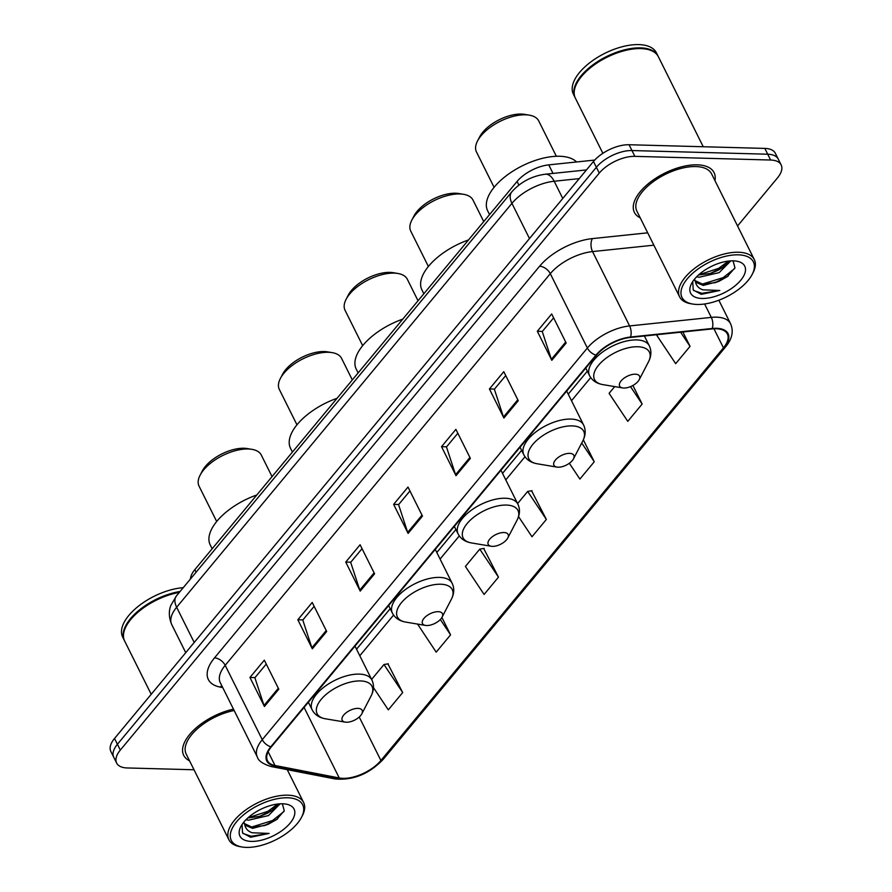 <?xml version="1.0" encoding="UTF-8"?>
<svg xmlns="http://www.w3.org/2000/svg" width="892" height="892" viewBox="0 0 892 892"><rect width="100%" height="100%" fill="white"/><g stroke="black" fill="none" stroke-linecap="round" stroke-linejoin="round"><path stroke-width="1.34" d="M190.453 578.997A27.83 13.492 -26.5 0 1 194.857 569.609L517.07 181.444A27.83 13.492 -26.5 0 1 548.747 164.875L594.719 160.069M737.561 225.977L777.467 177.909A27.83 13.492 153.5 0 0 781.158 164.92L775.36 153.301A27.83 13.492 153.5 0 0 764.823 148.406L629.061 144.738A27.83 13.492 153.5 0 0 593.481 161.474L114.533 738.464A27.83 13.492 153.5 0 0 110.842 751.454L113.741 757.252A27.83 13.492 153.5 0 1 117.432 744.263A27.83 13.492 153.5 0 0 113.741 757.252L116.64 763.061A27.83 13.492 153.5 0 0 127.177 767.956L194.01 769.763M781.158 164.92A27.83 13.492 153.5 0 0 770.621 160.025L634.859 156.356L631.96 150.547A27.83 13.492 153.5 0 0 596.38 167.283L117.432 744.263L596.38 167.283A27.83 13.492 153.5 0 1 631.96 150.547L767.722 154.216L631.96 150.547L629.061 144.738M778.259 159.11A27.83 13.492 153.5 0 0 767.722 154.216A27.83 13.492 153.5 0 1 778.259 159.11M697.232 164.83A44.522 21.586 153.5 0 0 650.881 181.678A44.522 21.586 153.5 0 0 634.39 212.385A44.522 21.586 153.5 0 0 640.233 217.871A44.522 21.586 153.5 0 1 634.39 212.385A44.522 21.586 153.5 0 1 650.881 181.678A44.522 21.586 153.5 0 1 697.232 164.83A44.522 21.586 153.5 0 1 714.091 172.658A44.522 21.586 153.5 0 0 697.232 164.83M233.47 709.14A44.522 21.586 153.5 0 0 183.707 755.334A44.522 21.586 153.5 0 0 189.55 760.809A44.522 21.586 153.5 0 1 183.707 755.334A44.522 21.586 153.5 0 1 233.47 709.14M716.142 328.769A29.681 14.395 -26.5 0 1 727.381 333.987A29.681 14.395 -26.5 0 1 723.445 347.835L380.906 760.497A29.681 14.395 -26.5 0 1 339.25 777.969L274.992 765.492A29.681 14.395 -26.5 0 1 267.455 760.664A29.681 14.395 -26.5 0 1 271.391 746.805L596.503 355.139A29.681 14.395 -26.5 0 1 630.298 337.466L711.983 328.936A29.681 14.395 -26.5 0 1 716.142 328.769M716.532 328.301A30.428 14.751 153.5 0 0 712.262 328.479L630.577 337.009A30.428 14.751 153.5 0 0 595.934 355.127L270.822 746.782A30.428 14.751 153.5 0 0 274.513 765.938L338.782 778.415A30.428 14.751 153.5 0 0 381.464 760.519L724.014 347.858A30.428 14.751 153.5 0 0 716.532 328.301M373.458 687.598L388.31 709.854L402.682 692.549L387.897 663.871M498.472 577.146L479.773 549.126L465.401 566.442L484.1 594.451L498.472 577.146L483.687 548.468M518.553 516.613L531.989 536.761L546.361 519.445L531.576 490.767M714.949 180.619A44.522 21.586 153.5 0 0 714.091 172.658A44.522 21.586 153.5 0 1 714.949 180.619M634.859 156.356A27.83 13.492 153.5 0 0 599.279 173.093L120.331 750.072A27.83 13.492 153.5 0 0 116.64 763.061M312.323 648.807L297.839 619.762L312.211 602.457L326.684 631.491L312.323 648.807A7.426 4.371 39.7 0 1 311.899 647.804L326.216 630.555M264.422 706.509L249.95 677.463L264.311 660.147L278.795 689.193L264.422 706.509A7.426 4.371 39.7 0 1 264.01 705.494L278.326 688.256M456.002 475.715L441.529 446.669L455.89 429.353L470.374 458.399L456.002 475.715A7.426 4.371 39.7 0 1 455.589 474.7L469.906 457.462M503.902 418.013L489.418 388.968L503.79 371.663L518.263 400.698L503.902 418.013A7.426 4.371 39.7 0 1 503.478 417.01L517.795 399.761M551.791 360.312L537.318 331.267L551.68 313.962L566.164 343.007L551.791 360.312A7.426 4.371 39.7 0 1 551.379 359.309L565.695 342.06M360.212 591.106L345.739 562.06L360.1 544.756L374.584 573.801L360.212 591.106A7.426 4.371 39.7 0 1 359.799 590.103L374.116 572.854M408.112 533.405L393.628 504.37L408.001 487.054L422.473 516.1L408.112 533.405A7.426 4.371 39.7 0 1 407.689 532.401L422.005 515.152M417.556 624.077L436.199 652.152L450.572 634.848L441.908 617.465M569.352 463.271L579.889 479.06L594.262 461.755L583.335 439.834M614.699 386.593L609.091 393.35L627.778 421.358L642.151 404.054L632.896 385.478M657.861 334.589L656.98 335.648L675.679 363.657L690.051 346.352L682.882 331.98M393.628 504.37L398.691 504.504M409.941 490.957L398.579 504.649L407.689 532.401M345.739 562.06L350.801 562.205M362.052 548.658L350.679 562.339L359.799 590.103M537.318 331.267L542.381 331.411M553.62 317.864L542.258 331.545L551.379 359.309M489.418 388.968L494.48 389.102M505.731 375.554L494.369 389.247L503.478 417.01M441.529 446.669L446.591 446.803M457.841 433.256L446.468 446.948L455.589 474.7M249.95 677.463L255.012 677.597M266.262 664.049L254.889 677.742L264.01 705.494M297.839 619.762L302.901 619.895M314.151 606.348L302.789 620.04L311.899 647.804M546.361 519.445L527.674 491.436L532.022 490.7M517.594 503.567L527.674 491.436M594.262 461.755L581.729 442.978M642.151 404.054L630.521 386.626M690.051 346.352L680.607 332.214M479.773 549.126L484.133 548.39M450.572 634.848L440.336 619.505M402.682 692.549L383.984 664.529L388.343 663.793M371.607 679.436L383.984 664.529M697.087 304.462A39.884 19.334 153.5 0 0 752.168 274.424A39.884 19.334 153.5 0 0 738.275 254.833A39.884 19.334 153.5 0 0 688.914 276.955A39.884 19.334 153.5 0 0 692.749 304.049A39.884 19.334 153.5 0 0 697.087 304.462M752.168 274.424L753.049 272.729A41.746 20.237 153.5 0 0 754.309 259.572A41.746 20.237 153.5 0 0 738.509 252.235A41.746 20.237 153.5 0 0 695.058 268.024A41.746 20.237 153.5 0 0 679.604 296.824A41.746 20.237 153.5 0 0 690.865 303.737L692.749 304.049M754.309 259.572L711.593 173.895A41.746 20.237 153.5 0 0 695.793 166.559A41.746 20.237 153.5 0 0 652.342 182.347A41.746 20.237 153.5 0 0 636.888 211.148L679.604 296.824M703.242 146.745L658.374 56.753A46.384 22.49 153.5 0 0 645.853 49.06A46.384 22.49 153.5 0 0 640.813 48.592A46.384 22.49 153.5 0 0 576.756 83.514A46.384 22.49 153.5 0 0 575.362 98.142L602.869 153.312M645.607 49.027A45.916 22.255 153.5 0 0 645.384 48.982A45.916 22.255 153.5 0 0 640.389 48.514A45.916 22.255 153.5 0 0 576.979 83.09A45.916 22.255 153.5 0 0 576.868 83.302M658.184 56.386A46.384 22.49 153.5 0 0 658.006 56.018A46.384 22.49 153.5 0 0 640.445 47.867A46.384 22.49 153.5 0 0 592.165 65.417A46.384 22.49 153.5 0 0 574.994 97.406A46.384 22.49 153.5 0 0 575.184 97.774M658.006 56.018L656.378 52.751A46.384 22.49 153.5 0 0 638.817 44.6A46.384 22.49 153.5 0 0 590.537 62.15A46.384 22.49 153.5 0 0 573.366 94.139L574.994 97.406M730.816 260.877L719.175 272.629L699.15 277.245L696.641 276.788M694.567 279.096L695.526 282.162L703.231 285.429L719.041 281.259L715.317 282.619L702.595 284.158L694.801 280.478M728.775 261.044L722.442 267.578L718.027 270.332L710.712 273.398L698.525 274.992M692.727 281.56L693.229 289.978L701.257 294.327L719.788 290.491L702.84 289.822C698.86 288.45 696.418 285.897 695.526 282.162M733.302 260.832A30.25 14.662 153.5 0 0 691.523 283.611A30.25 14.662 153.5 0 0 702.06 298.463A30.25 14.662 153.5 0 0 739.49 281.682A30.25 14.662 153.5 0 0 736.58 261.144A30.25 14.662 153.5 0 0 733.302 260.832M719.041 281.259L727.136 276.732L734.963 267.823L733.146 261.2M719.788 290.491L701.893 293.312L693.63 290.513M734.651 268.57L723.178 277.613L702.249 284.124M728.474 261.077L718.573 268.392L698.726 274.814M727.749 276.286L714.603 282.831M723.033 267.143L709.999 273.61M556.352 156.278L538.723 120.922A34.788 16.859 153.5 0 0 529.335 115.157L524.63 114.366A30.15 14.618 153.5 0 0 521.352 114.053A30.15 14.618 153.5 0 0 479.718 136.755L477.521 140.992A34.788 16.859 153.5 0 0 476.473 151.963L494.101 187.32M529.335 115.157A34.788 16.859 153.5 0 0 525.555 114.8A34.788 16.859 153.5 0 0 477.521 140.992M623.842 388.042A11.128 5.397 153.5 0 0 639.218 379.669A11.128 5.397 153.5 0 0 635.338 374.194A11.128 5.397 153.5 0 0 621.568 380.371A11.128 5.397 153.5 0 0 622.638 387.931A11.128 5.397 153.5 0 0 623.842 388.042M576.589 161.965A51.022 24.731 153.5 0 0 559.641 156.256A51.022 24.731 153.5 0 0 506.533 175.557A51.022 24.731 153.5 0 0 487.645 210.757L489.552 214.593M483.743 221.595L473.016 200.087A34.788 16.859 153.5 0 0 463.628 194.322L458.912 193.531A30.15 14.618 153.5 0 0 455.645 193.218A30.15 14.618 153.5 0 0 414.011 215.92L411.803 220.157A34.788 16.859 153.5 0 0 410.755 231.128L428.383 266.485M463.628 194.322A34.788 16.859 153.5 0 0 459.848 193.965A34.788 16.859 153.5 0 0 411.803 220.157M558.136 467.207A11.128 5.397 153.5 0 0 573.5 458.822A11.128 5.397 153.5 0 0 569.631 453.359A11.128 5.397 153.5 0 0 555.85 459.536A11.128 5.397 153.5 0 0 556.92 467.096A11.128 5.397 153.5 0 0 558.136 467.207M468.478 239.97A51.022 24.731 153.5 0 0 421.927 289.911L423.845 293.747M418.025 300.749L407.31 279.241A34.788 16.859 153.5 0 0 397.91 273.476L393.205 272.684A30.15 14.618 153.5 0 0 389.927 272.383A30.15 14.618 153.5 0 0 348.293 295.085L346.096 299.322A34.788 16.859 153.5 0 0 345.048 310.282L362.676 345.639M397.91 273.476A34.788 16.859 153.5 0 0 394.13 273.13A34.788 16.859 153.5 0 0 346.096 299.322M492.417 546.372A11.128 5.397 153.5 0 0 507.793 537.987A11.128 5.397 153.5 0 0 503.913 532.524A11.128 5.397 153.5 0 0 490.143 538.69A11.128 5.397 153.5 0 0 491.213 546.25A11.128 5.397 153.5 0 0 492.417 546.372M402.771 319.135A51.022 24.731 153.5 0 0 356.22 369.076L358.127 372.912M352.318 379.914L341.591 358.406A34.788 16.859 153.5 0 0 332.203 352.641L327.498 351.849A30.15 14.618 153.5 0 0 324.22 351.548A30.15 14.618 153.5 0 0 282.586 374.239L280.378 378.476A34.788 16.859 153.5 0 0 279.33 389.447L296.958 424.804M332.203 352.641A34.788 16.859 153.5 0 0 328.423 352.295A34.788 16.859 153.5 0 0 280.378 378.476M426.71 625.526A11.128 5.397 153.5 0 0 442.086 617.153A11.128 5.397 153.5 0 0 438.206 611.678A11.128 5.397 153.5 0 0 424.425 617.855A11.128 5.397 153.5 0 0 425.495 625.415A11.128 5.397 153.5 0 0 426.71 625.526M337.065 398.3A51.022 24.731 153.5 0 0 290.502 448.241L292.42 452.077M272.049 476.618L261.323 455.11A34.788 16.859 153.5 0 0 251.934 449.345L247.218 448.553A30.15 14.618 153.5 0 0 243.951 448.252A30.15 14.618 153.5 0 0 202.317 470.943L200.109 475.18A34.788 16.859 153.5 0 0 199.061 486.151L216.689 521.508M251.934 449.345A34.788 16.859 153.5 0 0 248.154 448.988A34.788 16.859 153.5 0 0 200.109 475.18M346.442 722.23A11.128 5.397 153.5 0 0 361.806 713.856A11.128 5.397 153.5 0 0 357.926 708.382A11.128 5.397 153.5 0 0 344.156 714.559A11.128 5.397 153.5 0 0 345.226 722.119A11.128 5.397 153.5 0 0 346.442 722.23M256.785 494.993A51.022 24.731 153.5 0 0 210.233 544.945L212.151 548.781M246.393 847.4A39.884 19.334 153.5 0 0 301.485 817.373A39.884 19.334 153.5 0 0 287.581 797.783A39.884 19.334 153.5 0 0 238.22 819.904A39.884 19.334 153.5 0 0 242.066 846.999A39.884 19.334 153.5 0 0 246.393 847.4M301.485 817.373L302.366 815.678A41.746 20.237 153.5 0 0 303.626 802.51A41.746 20.237 153.5 0 0 287.815 795.173A41.746 20.237 153.5 0 0 244.363 810.962A41.746 20.237 153.5 0 0 228.91 839.762A41.746 20.237 153.5 0 0 240.182 846.675L242.066 846.999M280.121 803.815L268.481 815.578L248.467 820.183L245.958 819.737M243.873 822.045L244.843 825.1L252.547 828.367L268.358 824.197L264.623 825.557L251.912 827.107L244.118 823.416M278.081 803.982L271.748 810.527L267.332 813.27L260.029 816.336L247.842 817.931M242.044 824.509L242.546 832.916L250.563 837.265L269.094 833.429L252.146 832.771C248.166 831.389 245.724 828.835 244.843 825.1M282.608 803.781A30.25 14.662 153.5 0 0 240.84 826.549A30.25 14.662 153.5 0 0 251.377 841.401A30.25 14.662 153.5 0 0 288.807 824.632A30.25 14.662 153.5 0 0 285.897 804.082A30.25 14.662 153.5 0 0 282.608 803.781M268.358 824.197L276.453 819.67L284.269 810.772L282.463 804.149M183.261 587.672A46.384 22.49 153.5 0 0 137.58 606.872A46.384 22.49 153.5 0 0 122.672 637.089L124.311 640.356A46.384 22.49 153.5 0 0 124.49 640.712M180.072 591.496A46.384 22.49 153.5 0 0 137.223 611.823A46.384 22.49 153.5 0 0 124.311 640.356M179.448 592.255A45.916 22.255 153.5 0 0 126.285 626.028A45.916 22.255 153.5 0 0 126.173 626.24M179.314 592.411A46.384 22.49 153.5 0 0 126.062 626.452A46.384 22.49 153.5 0 0 124.668 641.08L151.194 694.288M234.161 710.511A41.746 20.237 153.5 0 0 186.194 754.086L228.91 839.762M269.094 833.429L251.198 836.25L242.936 833.462M283.957 811.519L272.484 820.551L251.566 827.062M277.78 804.015L267.89 811.33L248.032 817.752M277.055 819.224L263.909 825.769M272.339 810.092L259.316 816.548M553.007 173.416L548.747 164.875M518.888 185.101L517.07 181.444M196.129 572.162L194.857 569.609M593.481 161.474L599.279 173.093M764.823 148.406L770.621 160.025M114.533 738.464L120.331 750.072M579.242 178.623L554.177 181.243L562.763 198.481M511.796 191.869A18.554 10.916 39.7 0 0 511.93 203.343L176.649 607.251A37.107 17.985 153.5 0 0 171.732 624.567C167.272 614.019 170.316 606.816 170.941 605.244L176.516 595.789L511.796 191.869C520.705 181.923 531.866 176.036 545.268 174.219A18.554 9.924 84 0 1 554.177 181.243A37.107 17.985 153.5 0 0 511.93 203.343L529.491 238.565M176.516 595.789A18.554 10.916 39.7 0 0 176.649 607.251L194.211 642.474M723.445 347.835L713.946 328.791M270.822 746.782A9.277 5.464 -140.3 0 1 262.259 739.68L587.371 348.025A37.107 17.985 -26.5 0 1 629.607 325.926L711.303 317.396A37.107 17.985 -26.5 0 1 716.499 317.173A37.107 17.985 -26.5 0 1 730.548 323.707L718.841 300.225M712.262 328.479A9.277 4.962 84 0 0 711.303 317.396L704.613 303.982M630.577 337.009A9.277 4.962 84 0 0 629.607 325.926L592.544 251.577A37.107 17.985 153.5 0 0 550.297 273.677L587.371 348.025A9.277 5.464 39.7 0 0 595.934 355.127M257.331 756.996A37.107 17.985 -26.5 0 1 262.259 739.68L225.185 665.332A37.107 17.985 153.5 0 0 220.268 682.648L257.331 756.996C258.312 760.776 262.85 763.942 270.945 766.496L335.202 778.972C353.176 780.489 369.154 773.966 383.147 759.415L725.698 346.754A9.277 5.464 -140.3 0 1 724.014 347.858M274.513 765.938A9.277 6.857 101 0 1 270.945 766.496M338.782 778.415A9.277 6.857 101 0 1 335.202 778.972M381.464 760.519A9.277 5.464 39.7 0 0 383.147 759.415M222.732 687.587L220.134 687.085A46.384 22.49 -26.5 0 1 214.493 657.883L539.615 266.217A46.384 22.49 -26.5 0 1 592.411 238.599L647.692 232.823M653.847 245.177L592.544 251.577A9.277 4.962 -96 0 1 592.411 238.599M539.615 266.217A9.277 5.464 39.7 0 1 550.297 273.677L225.185 665.332A9.277 5.464 39.7 0 0 214.493 657.883M221.852 685.837A9.277 6.857 -79 0 0 220.134 687.085M274.992 765.492L268.135 751.733M339.25 777.969L304.083 707.423M380.906 760.497L359.231 717.023M359.799 655.754L393.584 615.067M440.079 559.05L459.291 535.902M505.786 479.885L524.998 456.737M571.504 400.731L590.716 377.584M648.495 361.806A30.674 14.874 153.5 0 0 637.802 346.743A30.674 14.874 153.5 0 0 599.837 363.758A30.674 14.874 153.5 0 0 602.791 384.597C596.525 383.493 592.11 380.483 589.523 375.588A33.394 16.19 153.5 0 1 601.888 352.552A33.394 16.19 153.5 0 1 636.643 339.919A33.394 16.19 153.5 0 1 649.287 345.784C651.651 350.801 651.383 356.142 648.495 361.806L639.218 379.669M582.777 440.971A30.674 14.874 153.5 0 0 572.095 425.897A30.674 14.874 153.5 0 0 534.13 442.911A30.674 14.874 153.5 0 0 537.084 463.751C530.818 462.647 526.392 459.648 523.805 454.753A33.394 16.19 153.5 0 1 536.17 431.717A33.394 16.19 153.5 0 1 570.936 419.073A33.394 16.19 153.5 0 1 583.58 424.949C585.933 429.966 585.665 435.307 582.777 440.971L573.5 458.822M517.07 520.136A30.674 14.874 153.5 0 0 506.377 505.062A30.674 14.874 153.5 0 0 468.412 522.076A30.674 14.874 153.5 0 0 471.366 542.916C465.111 541.812 460.685 538.813 458.098 533.907A33.394 16.19 153.5 0 1 470.463 510.871A33.394 16.19 153.5 0 1 505.218 498.238A33.394 16.19 153.5 0 1 517.862 504.114C520.226 509.131 519.958 514.461 517.07 520.136L507.793 537.987M451.352 599.29A30.674 14.874 153.5 0 0 440.67 584.227A30.674 14.874 153.5 0 0 402.705 601.241A30.674 14.874 153.5 0 0 405.659 622.081C399.393 620.977 394.966 617.978 392.38 613.072A33.394 16.19 153.5 0 1 404.745 590.036A33.394 16.19 153.5 0 1 439.511 577.403A33.394 16.19 153.5 0 1 452.155 583.279C454.507 588.285 454.24 593.626 451.352 599.29L442.086 617.153M371.083 695.994A30.674 14.874 153.5 0 0 360.401 680.931A30.674 14.874 153.5 0 0 322.436 697.945A30.674 14.874 153.5 0 0 325.39 718.785C319.124 717.681 314.698 714.682 312.111 709.776A33.394 16.19 153.5 0 1 324.476 686.74A33.394 16.19 153.5 0 1 359.242 674.107A33.394 16.19 153.5 0 1 371.886 679.972C374.239 684.989 373.971 690.33 371.083 695.994L361.806 713.856M171.732 624.567L185.748 652.676M545.268 174.219L586.468 169.926M725.698 346.754C732.187 338.826 733.815 331.144 730.548 323.707M356.544 649.22L390.194 608.678M436.812 552.516L455.901 529.514M502.53 473.351L521.619 450.36M568.237 394.186L587.326 371.195M727.136 276.732L728.363 275.862M644.403 335.994L649.287 345.784M585.765 368.073L589.523 375.588M622.638 387.931L602.791 384.597M566.688 391.064L583.58 424.949M520.058 447.238L523.805 454.753M556.92 467.096L537.084 463.751M500.969 470.229L517.862 504.114M454.351 526.392L458.098 533.907M491.213 546.25L471.366 542.916M435.263 549.394L452.155 583.279M388.633 605.557L392.38 613.072M425.495 625.415L405.659 622.081M354.983 646.098L371.886 679.972M308.364 702.26L312.111 709.776M345.226 722.119L325.39 718.785M287.246 769.662L303.626 802.51M276.453 819.67L277.668 818.8"/></g></svg>
